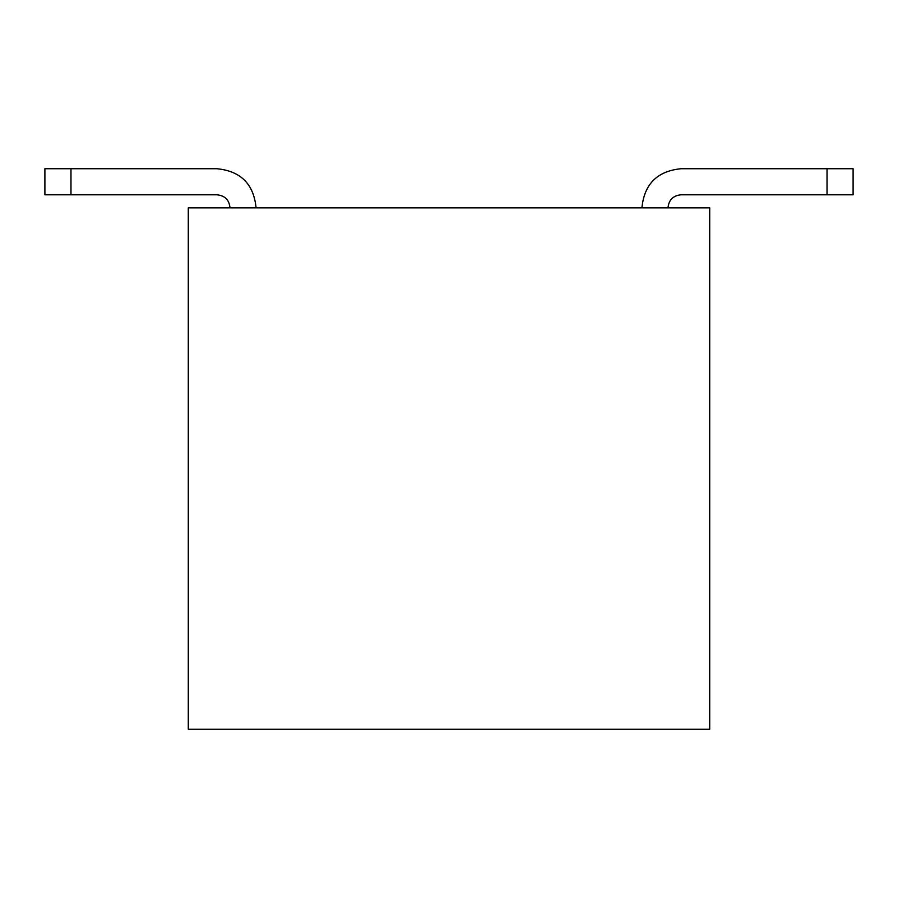 <?xml version="1.0" encoding="UTF-8"?>
<svg xmlns="http://www.w3.org/2000/svg" width="898" height="898" viewBox="0 0 898 898"><rect width="100%" height="100%" fill="white"/><g stroke="black" fill="none" stroke-linecap="round" stroke-linejoin="round"><path stroke-width="1.35" d="M709.712 207.842L188.288 207.842L188.288 729.266L709.712 729.266L709.712 207.842M668 207.842C668.774 199.928 673.118 195.584 681.032 194.81C673.118 195.584 668.774 199.928 668 207.842C668.774 199.928 673.118 195.584 681.032 194.81C673.118 195.584 668.774 199.928 668 207.842C668.774 199.928 673.118 195.584 681.032 194.81C673.118 195.584 668.774 199.928 668 207.842C668.774 199.928 673.118 195.584 681.032 194.81C673.118 195.584 668.774 199.928 668 207.842C668.774 199.928 673.118 195.584 681.032 194.81L827.024 194.81L827.024 168.734L681.032 168.734C657.28 171.058 644.248 184.09 641.924 207.842M256.076 207.842C253.752 184.09 240.72 171.058 216.968 168.734L70.976 168.734L70.976 194.81L216.968 194.81C224.882 195.584 229.226 199.928 230 207.842M70.976 194.81L44.9 194.81L44.9 168.734L44.9 194.81L44.9 168.734L44.9 194.81L44.9 168.734L44.9 194.81L44.9 168.734L44.9 194.81L44.9 168.734L70.976 168.734M827.024 168.734L853.1 168.734L853.1 194.81L827.024 194.81"/></g></svg>
